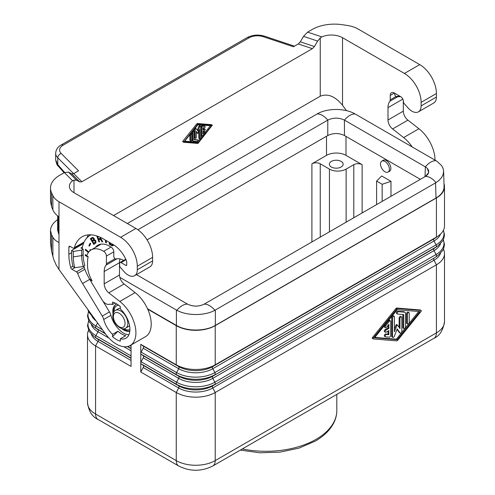 <?xml version="1.0" encoding="UTF-8"?>
<svg xmlns="http://www.w3.org/2000/svg" width="495" height="495" viewBox="0 0 495 495"><rect width="100%" height="100%" fill="white"/><g stroke="black" fill="none" stroke-linecap="round" stroke-linejoin="round"><path stroke-width="0.74" d="M385.611 325.896L389.318 321.311A1.312 0.755 120 0 1 390.431 320.834A1.312 0.755 120 0 1 390.704 321.434L390.704 335.443A1.312 0.755 120 0 1 389.318 337.175L385.611 336.866A1.312 0.755 120 0 1 385.413 336.804A1.312 0.755 120 0 1 385.339 335.443A1.312 0.755 120 0 1 386.533 334.478L388.853 334.67L388.853 330.58L386.069 332.182A1.312 0.755 120 0 1 385.413 332.25A1.312 0.755 120 0 1 385.215 331.198A1.312 0.755 120 0 1 386.069 330.041L388.853 328.439L388.853 324.349L386.533 327.214A1.312 0.755 120 0 1 385.413 327.69A1.312 0.755 120 0 1 385.611 325.896L384.776 325.413A1.312 0.755 120 0 0 384.584 327.207L385.413 327.69M388.018 331.062L388.018 334.187L385.698 333.995A1.312 0.755 120 0 0 384.504 334.966A1.312 0.755 120 0 0 384.584 336.328L385.413 336.804M388.853 334.67L388.018 334.187M388.018 325.382L388.018 327.956L385.234 329.559A1.312 0.755 120 0 0 384.38 330.716A1.312 0.755 120 0 0 384.584 331.768L385.413 332.25M388.853 328.439L388.018 327.956M390.431 320.834L389.596 320.352A1.312 0.755 120 0 0 388.482 320.828L384.776 325.413M409.235 313.18A1.312 0.755 120 0 0 408.963 312.58A1.312 0.755 120 0 0 407.954 312.933A1.312 0.755 120 0 0 407.385 314.251L407.385 323.371A1.312 0.755 120 0 0 407.651 323.965A1.312 0.755 120 0 0 408.666 323.619A1.312 0.755 120 0 0 409.235 322.301L409.235 313.18M408.963 312.58L408.128 312.098A1.312 0.755 120 0 0 407.119 312.45A1.312 0.755 120 0 0 406.55 313.768L406.55 322.889A1.312 0.755 120 0 0 406.822 323.489L407.651 323.965M398.58 311.677A1.312 0.755 120 0 0 397.38 312.648A1.312 0.755 120 0 0 397.46 314.009A1.312 0.755 120 0 0 397.652 314.065L403.679 314.566L403.679 327.975A1.312 0.755 120 0 0 403.945 328.575A1.312 0.755 120 0 0 404.96 328.228A1.312 0.755 120 0 0 405.529 326.91L405.529 313.496A2.624 1.516 120 0 0 404.984 312.296A2.624 1.516 120 0 0 404.601 312.178L398.58 311.677L397.745 311.194A1.312 0.755 120 0 0 396.545 312.166A1.312 0.755 120 0 0 396.625 313.527L397.46 314.009M404.984 312.296L404.149 311.813A2.624 1.516 120 0 0 403.765 311.695L397.745 311.194M402.843 314.492L402.843 327.498A1.312 0.755 120 0 0 403.116 328.092L403.945 328.575M394.41 316.85A1.312 0.755 120 0 0 394.138 316.249A1.312 0.755 120 0 0 393.129 316.596A1.312 0.755 120 0 0 392.56 317.914L392.56 336.823A1.312 0.755 120 0 0 392.826 337.423A1.312 0.755 120 0 0 394.286 336.359L397.188 328.872L400.096 333.005A1.312 0.755 120 0 0 400.238 333.141A1.312 0.755 120 0 0 401.253 332.789A1.312 0.755 120 0 0 401.822 331.471L401.822 317.462A1.312 0.755 120 0 0 401.55 316.862A1.312 0.755 120 0 0 400.542 317.208A1.312 0.755 120 0 0 399.972 318.526L399.972 328.55L397.59 325.166A0.656 0.377 120 0 0 396.792 325.63L394.41 331.755L394.41 316.85M394.138 316.249L393.302 315.767A1.312 0.755 120 0 0 392.294 316.113A1.312 0.755 120 0 0 391.724 317.437L391.724 336.34A1.312 0.755 120 0 0 391.997 336.94L392.826 337.423M397.015 329.33L399.261 332.522A1.312 0.755 120 0 0 399.409 332.659A1.312 0.755 120 0 0 399.601 332.72M401.55 316.862L400.715 316.379A1.312 0.755 120 0 0 399.706 316.726A1.312 0.755 120 0 0 399.137 318.05L399.137 327.362M397.423 325.067L396.755 324.683A0.656 0.377 120 0 0 395.957 325.147L394.41 329.125M374.498 337.794L397.188 309.715L419.884 311.59L397.188 339.675L374.498 337.794M397.652 308.521A1.312 0.755 120 0 0 396.73 309.053L373.335 338.005A0.656 0.377 120 0 0 373.335 338.933L396.73 340.869A1.312 0.755 120 0 0 397.652 340.337L421.047 311.386A0.656 0.377 120 0 0 421.047 310.452L397.652 308.521L396.817 308.038A1.312 0.755 120 0 0 395.895 308.571L372.5 337.522A0.656 0.377 120 0 0 372.5 338.45L373.162 338.834M420.385 310.074A0.656 0.377 120 0 0 420.212 309.975L396.817 308.038M418.739 311.497L396.353 339.193L374.808 337.411M397.188 339.675L396.353 339.193M443.984 183.664A27.547 15.902 180 0 1 444.491 186.695L444.491 225.862A27.547 15.902 180 0 1 438.285 235.923A27.547 15.902 180 0 1 436.423 237.111L215.214 364.827L215.214 325.654A27.547 15.902 0 0 1 176.257 325.654L176.257 364.827L178.683 366.56A24.113 13.922 180 0 0 212.782 366.56L215.214 364.827A27.547 15.902 0 0 1 176.257 364.827L140.778 344.341L140.778 363.008A1.968 1.139 -60 0 0 141.131 363.875L143.21 365.353A1.968 1.139 -60 0 1 143.21 367.494L140.778 372.036L176.257 392.516A27.547 15.902 180 0 0 215.214 392.516L436.423 264.8L436.423 332.887L215.214 460.604L215.214 392.516L212.782 387.981A24.113 13.922 180 0 1 178.683 387.981L176.257 392.516L176.257 460.604A27.547 15.902 0 0 0 215.214 460.604A11.806 6.819 60 0 1 212.77 466.005C201.409 471.661 190.055 471.661 178.701 466.005A11.806 6.819 120 0 1 176.257 460.604L95.566 414.012A11.806 6.819 120 0 0 98.01 419.42L178.701 466.005M109.451 311.93L102.255 316.082A7.871 4.542 60 0 1 103.709 319.479A19.082 11.02 -120 0 0 112.538 334.311L112.538 336.68A21.879 12.629 60 0 0 120.328 341.179L120.328 338.809A19.082 11.02 -120 0 0 125.978 338.165A19.082 11.02 -120 0 0 120.328 308.967L120.328 306.603A21.879 12.629 60 0 0 112.538 302.105L112.538 304.468L115.019 303.039M93.908 240.459L95.077 240.137L95.943 241.566L93.864 243.292L92.652 241.288L95.077 240.137M94.199 240.372L94.755 240.05M443.433 249.189A27.547 15.902 180 0 1 444.491 253.558A27.547 15.902 180 0 1 436.423 264.8L433.997 260.265A24.113 13.922 180 0 0 440.562 253.23M143.21 348.22L141.131 352.094L176.61 372.574L178.683 368.701L143.21 348.22A1.968 1.139 -60 0 0 143.21 346.073L178.683 366.56A1.968 1.139 -60 0 1 178.683 368.701A24.113 13.922 180 0 0 212.782 368.701L214.861 372.574L436.07 244.858L433.997 240.985A24.113 13.922 180 0 0 440.507 234.104M390.982 196.292L390.982 181.343L381.695 175.979L376.602 181.071L382.165 184.288L390.982 181.343M382.165 201.385L382.165 184.288M90.35 238.708L93.809 244.431L95.943 242.816L95.857 240.873L94.372 239.654L93.976 238.213L92.893 237.427L90.35 238.708L90.907 238.386L91.315 239.066M140.778 344.341L143.21 346.073M94.52 240.459L95.386 241.888L93.864 243.292L94.341 244.078M95.12 242.457L95.677 242.142M141.131 352.094A1.968 1.139 -60 0 0 140.778 353.368A1.968 1.139 -60 0 0 141.131 354.234L143.21 355.713A1.968 1.139 -60 0 1 143.21 357.854L141.131 361.734A1.968 1.139 -60 0 0 140.778 363.008L140.778 372.036M92.571 238.237L93.264 238.38L93.728 239.376L92.262 240.644L91.309 239.073L93.128 237.916L93.982 238.225M112.841 244.672L111.845 244.914L110.069 243.961L110.069 242.785M435.55 182.884L436.008 198.019C441.385 194.807 444.077 190.965 444.071 186.497L443.613 171.239L443.118 174.525L441.645 177.451L439.257 180.174L436.027 182.599L214.861 310.291C204.794 315.928 186.955 315.928 176.882 310.291L119.815 277.349M436.008 198.019L215.35 325.419C205.153 331.551 186.59 331.551 176.399 325.419L147.522 308.744M176.257 325.654L147.72 309.183M215.214 325.654L436.423 197.938L436.423 237.111L433.997 238.844A1.968 1.139 -120 0 0 433.997 240.985L212.782 368.701A1.968 1.139 -120 0 1 212.782 366.56L433.997 238.844A24.113 13.922 180 0 0 435.625 237.804L438.285 235.923M444.491 186.695A27.547 15.902 180 0 1 436.423 197.938M109.29 242.333L109.29 244.264L111.845 245.669L113.392 245.421M111.845 245.669L112.829 245.458M382.629 160.683A6.392 3.694 60 0 1 383.142 160.275A6.392 3.694 60 0 1 388.068 161.989A6.392 3.694 60 0 1 390.858 168.424A6.392 3.694 60 0 1 389.534 171.35A6.392 3.694 60 0 1 388.928 171.586M320.253 163.802A5.903 3.409 180 0 0 311.906 163.802L326.514 155.368A13.773 7.951 180 0 1 345.993 155.368L362.13 164.687A5.903 3.409 0 0 0 353.783 164.687L346.129 169.104A11.806 6.819 180 0 1 329.435 169.104L320.253 163.802L320.253 237.13M93.041 238.231L93.592 237.909M92.806 238.182L93.363 237.86M102.774 300.886L109.469 311.968A7.871 4.542 -120 0 1 110.923 315.377A18.89 10.902 -120 0 0 120.743 331.019L120.891 331.304A19.082 11.02 -120 0 0 126.163 334.348L126.343 334.243M126.163 334.348L126.312 334.236A18.89 10.902 -120 0 0 128.917 334.769M112.625 244.889L113.169 244.573M92.658 241.288L92.268 240.644L93.524 239.815M93.728 239.376L94.285 239.054L94.081 239.493M93.697 239.097L94.285 239.054M131.039 345.015L131.039 366.411L95.566 345.925A27.547 15.902 0 0 1 87.497 334.682A27.547 15.902 0 0 1 88.556 330.314M111.35 245.452L112.402 245.347M109.29 244.264L109.847 243.942L111.907 245.13M95.318 242.228L95.875 241.906M95.386 241.888L95.943 241.566M95.356 241.504L95.912 241.183M95.232 241.189L95.789 240.867M92.317 237.452L90.907 238.386M93.617 238.85L94.161 238.534M93.444 238.565L93.994 238.244M94.836 240.644L95.393 240.322M112.272 245.774L113.714 244.901M120.328 338.809L125.755 335.678A19.082 11.02 -120 0 1 117.965 331.18L112.538 334.311M376.602 204.596L376.602 181.071M95.059 240.898L95.615 240.576M92.85 316.416A27.547 15.902 180 0 1 87.825 309.455M93.264 238.38L93.821 238.058M96.81 235.96L98.876 241.838L99.464 241.517M97.571 236.214L99.433 241.517M109.847 242.655L109.847 243.942M112.557 245.805L113.114 245.483M93.673 239.617L94.229 239.295M91.142 279.118L90.059 279.743L92.107 280.925A23.216 13.402 -120 0 1 89.942 276.464A23.216 13.402 -120 0 1 87.491 265.091L87.615 259.696A22.43 12.95 -120 0 1 88.215 256.831L86.761 255.995A24.397 14.089 -120 0 1 91.154 249.907A24.397 14.089 -120 0 1 103.684 251.312A3.935 2.271 -120 0 1 106.413 256.101L106.413 263.717A3.935 2.271 60 0 1 106.004 265.159A17.313 9.999 -120 0 0 104.191 271.52L119.493 262.684L119.493 275.016L104.191 283.845L104.191 271.52M341.123 161.395A6.887 3.979 -0 0 0 333.618 160.529A6.887 3.979 -0 0 0 329.367 164.204A6.887 3.979 -0 0 0 331.384 167.019A6.887 3.979 -0 0 0 338.889 167.879A6.887 3.979 -0 0 0 343.14 164.204A6.887 3.979 -0 0 0 341.123 161.395M127.345 223.517L317.122 113.955C327.195 107.99 345.034 107.99 355.101 113.955L436.906 161.222L441.645 165.639L443.118 168.517L443.613 171.239M355.101 113.955A15.741 9.089 120 0 0 344.433 120.118L425.756 167.075L427.408 168.43L428.682 172.631L425.36 176.449L204.194 304.134C198.65 306.77 193.1 306.77 187.549 304.134L136.453 274.632M147.071 239.852L327.764 135.531C333.333 132.895 338.896 132.895 344.458 135.531L420.348 179.338M137.901 229.748L327.789 120.118C333.339 117.47 338.889 117.47 344.433 120.118L344.458 135.531M327.764 135.531L327.789 120.118A15.741 9.089 60 0 0 317.122 113.955M176.882 310.291A15.741 9.089 -60 0 1 187.549 304.134C193.1 306.733 198.65 306.733 204.194 304.134L204.218 304.122M436.027 182.599A15.741 9.089 -120 0 0 425.36 176.449L427.668 174.537L428.664 172.625L428.571 170.305L427.402 168.424M425.038 176.628L425.36 166.834A15.741 9.089 120 0 1 436.027 160.677M73.996 192.716A15.741 9.089 180 0 1 69.387 186.293A15.741 9.089 180 0 1 72.604 180.786L73.996 180.081L73.996 192.716L135.908 228.461A23.611 13.631 -120 0 1 152.602 257.381L152.602 260.915A12.988 7.499 -120 0 1 149.917 266.861L134.609 275.696A12.988 7.499 -120 0 0 137.301 269.75L152.602 260.915M120.007 258.916A17.313 9.999 -120 0 0 119.493 262.684M124.09 283.994L108.789 292.83L119.815 301.443L135.116 292.607L124.09 283.994A7.871 4.542 60 0 1 119.493 275.016M135.116 292.607A27.547 15.902 60 0 1 150.313 316.769A27.547 15.902 60 0 1 145.511 336.662L130.204 345.498A27.547 15.902 60 0 1 105.262 333.611L58.992 269.497L56.182 265.023L53.714 259.436L51.579 251.336L50.509 242.903L50.509 230.503L51.579 234.741L51.579 251.336M108.789 292.83A7.871 4.542 60 0 1 104.191 283.845M90.059 279.743A25.381 14.652 -120 0 0 91.668 282.657L102.001 299.741A7.871 4.542 60 0 0 108.9 304.363A19.082 11.02 -120 0 1 112.538 304.468M102.255 316.082L82.566 283.511A35.615 20.561 -120 0 1 77.672 273.426L84.868 269.268M74.825 267.684L71.998 269.317L76.447 271.891A1.968 1.139 60 0 1 77.672 273.426M71.998 269.317A1.968 1.139 60 0 1 70.686 267.498A43.678 25.22 60 0 1 68.848 254.325L68.848 247.259A1.968 1.139 60 0 1 69.257 246.355A1.968 1.139 60 0 1 70.24 246.454L73.037 248.069A1.968 1.139 60 0 0 74.021 248.168L83.909 242.457M126.726 264.93L125.891 265.413A1.182 0.681 -120 0 0 126.485 265.469A1.182 0.681 -120 0 0 126.726 264.93L126.726 262.288A3.935 2.271 60 0 0 126.256 260.221A22.43 12.95 -120 0 0 113.095 244.53L103.356 238.906A42.502 24.54 -120 0 0 82.102 236.802A42.502 24.54 -120 0 0 74.38 247.667A1.968 1.139 60 0 1 74.021 248.168M125.891 265.413L121.021 262.604L126.027 259.714M134.609 275.696A12.988 7.499 -120 0 1 123.929 271.47L122.011 269.224A17.313 9.999 -120 0 0 120.557 267.653A1.968 1.139 60 0 1 119.635 265.611L119.635 263.402A1.968 1.139 60 0 1 120.038 262.505A1.968 1.139 60 0 1 121.021 262.604M314.418 46.549L300.304 41.84L303.534 36.376L317.648 41.079L314.418 46.549L312.382 48.665L81.873 181.745L79.831 181.981L71.682 173.838L68.452 172.099L64.381 172.569L59.728 175.255A31.482 18.173 -0 0 0 50.509 188.106A31.482 18.173 -0 0 0 51.579 192.809L52.885 195.618A23.611 13.631 180 0 0 58.992 201.725L120.607 237.297A23.611 13.631 -120 0 1 137.301 266.217L137.301 269.75M52.885 195.618L52.885 209.905C53.998 212.51 56.034 214.83 58.992 216.86L58.992 269.497M119.815 301.443A27.547 15.902 60 0 1 135.011 325.599A27.547 15.902 60 0 1 130.204 345.498M87.671 259.244L87.491 259.627M112.538 336.68L117.965 331.18M88.5 234.865A42.502 24.54 -120 0 0 86.73 238.076M80.122 245.57L80.122 244.648M83.24 244.159L82.102 243.503M73.996 180.081L76.601 180.248L79.831 181.981M55.669 159.699L58.231 166.079C57.265 165.677 56.411 163.548 55.669 159.699L55.669 153.246C56.015 149.496 57.822 146.755 61.095 145.023A3.935 2.271 -120 0 1 63.063 145.214A11.806 6.819 -0 0 0 61.188 153.444L78.55 170.812L73.724 173.603L71.682 173.838M50.509 188.106L50.509 201.613L51.579 206.786L51.579 192.809M52.885 209.905L51.579 206.786M303.534 36.376L307.612 32.138L312.265 29.453A31.482 18.173 180 0 1 342.67 24.75L347.533 25.505A23.611 13.631 -0 0 1 358.114 29.032L419.729 64.604A23.611 13.631 -120 0 1 436.423 93.518L436.423 97.051A12.988 7.499 -120 0 1 433.731 102.997L418.43 111.833A12.988 7.499 -120 0 1 407.75 107.607L405.832 105.367A17.313 9.999 -120 0 0 404.372 103.795A1.968 1.139 -120 0 1 403.45 101.747L403.45 101.475A3.935 2.271 -120 0 0 400.665 96.655L394.41 93.041A5.903 3.409 60 0 0 391.458 92.744A5.903 3.409 60 0 0 390.233 95.448L390.233 99.854A3.935 2.271 60 0 1 389.819 101.296A17.313 9.999 -120 0 0 388.006 107.656L388.006 119.988L403.314 111.152L403.314 100.392M307.612 32.138L321.849 36.89A15.741 9.089 180 0 1 342.515 37.694L342.515 105.218L346.426 110.639M388.006 119.988A7.871 4.542 60 0 0 392.609 128.972L403.635 137.579A27.547 15.902 60 0 1 412.199 146.916M418.43 111.833A12.988 7.499 -120 0 0 421.121 105.887L421.121 102.354A23.611 13.631 -120 0 0 404.427 73.439L342.515 37.694M389.398 169.185A6.299 3.632 60 0 1 388.092 172.068A6.299 3.632 60 0 1 383.241 170.379A6.299 3.632 60 0 1 380.494 164.043A6.299 3.632 60 0 1 381.8 161.16A6.299 3.632 60 0 1 386.651 162.849A6.299 3.632 60 0 1 389.398 169.185M321.849 36.89L320.253 37.905L320.253 96.222L113.553 215.554M342.515 105.218C335.09 96.253 327.671 93.258 320.253 96.222M300.304 41.84L298.268 43.962L293.436 46.747L263.359 36.723A11.806 6.819 -0 0 0 249.103 37.806A3.935 2.271 -120 0 0 247.135 37.608C252.543 34.817 258.359 34.347 264.602 36.203L294.463 46.159M183.527 142.195L182.735 141.756L182.797 141.217L196.849 123.83A0.786 0.452 120 0 1 197.4 123.509L211.458 124.672L212.349 125.173L198.235 143.098A0.786 0.452 120 0 1 197.684 143.42L183.571 142.238L197.684 124.313A0.786 0.452 120 0 1 198.235 123.991L212.287 125.155M317.648 41.079L320.253 37.905M197.963 142.702L184.332 141.576L197.963 124.709L211.588 125.835L197.963 142.702L197.128 142.22L199.881 138.81M192.116 131.936L192.116 139.949A1.572 0.91 120 0 0 192.444 140.673L193.279 141.149A1.572 0.91 120 0 0 193.508 141.224L197.128 141.52A0.786 0.452 120 0 0 197.845 140.939A0.786 0.452 120 0 0 197.796 140.122A0.786 0.452 120 0 0 197.684 140.085L194.065 139.788L194.065 131.732A0.786 0.452 120 0 0 193.904 131.373A0.786 0.452 120 0 0 193.297 131.583A0.786 0.452 120 0 0 192.951 132.375L192.951 140.431A1.572 0.91 120 0 0 193.279 141.149M193.904 131.373L193.069 130.89A0.786 0.452 120 0 0 192.988 130.859M194.065 139.373L197.684 140.085M196.985 133L196.292 132.097M194.343 129.183L194.343 137.567A0.786 0.452 120 0 0 194.504 137.926L195.339 138.408A0.786 0.452 120 0 0 195.946 138.198A0.786 0.452 120 0 0 196.292 137.406L196.292 131.392L197.765 133.464L199.627 129.461L199.627 138.421A0.786 0.452 120 0 0 199.794 138.779A0.786 0.452 120 0 0 200.401 138.569A0.786 0.452 120 0 0 200.741 137.777L200.741 126.423A0.786 0.452 120 0 0 200.58 126.064A0.786 0.452 120 0 0 199.708 126.701L197.963 131.194L196.218 128.712A0.786 0.452 120 0 0 196.125 128.632A0.786 0.452 120 0 0 195.519 128.842A0.786 0.452 120 0 0 195.179 129.634L195.179 138.049A0.786 0.452 120 0 0 195.339 138.408M197.301 130.259L198.872 126.219L199.708 126.701M200.58 126.064L199.745 125.582A0.786 0.452 120 0 0 198.872 126.219M198.798 131.614L198.798 137.938A0.786 0.452 120 0 0 198.959 138.297L199.794 138.779M189.888 140.141L190.724 140.623A0.786 0.452 120 0 0 190.891 140.982L190.055 140.5A0.786 0.452 120 0 1 189.888 140.141L189.888 134.696M190.891 140.982A0.786 0.452 120 0 0 191.497 140.772A0.786 0.452 120 0 0 191.837 139.98L191.837 134.504A0.786 0.452 120 0 0 191.676 134.139L190.841 133.656A0.786 0.452 120 0 0 190.754 133.625M204.287 126.027A0.786 0.452 120 0 0 204.2 125.947A0.786 0.452 120 0 0 204.082 125.909L201.855 125.73A0.786 0.452 120 0 0 201.019 126.77L201.019 135.184A0.786 0.452 120 0 0 201.187 135.543L202.022 136.026A0.786 0.452 120 0 0 202.69 135.735L204.918 132.982A0.786 0.452 120 0 0 205.035 131.905A0.786 0.452 120 0 0 204.361 132.19L202.969 133.916L202.969 131.453L204.639 130.494A0.786 0.452 120 0 0 205.153 129.801A0.786 0.452 120 0 0 205.035 129.17A0.786 0.452 120 0 0 204.639 129.207L202.969 130.173L202.969 127.716L204.361 127.828A0.786 0.452 120 0 0 205.079 127.246A0.786 0.452 120 0 0 205.035 126.429A0.786 0.452 120 0 0 204.918 126.392L202.69 126.213A0.786 0.452 120 0 0 201.855 127.246L201.855 135.661A0.786 0.452 120 0 0 202.022 136.026M202.969 129.207L203.804 128.725L204.639 129.207M205.035 129.17L204.2 128.688A0.786 0.452 120 0 0 203.804 128.725M202.969 132.4L203.525 131.707L204.361 132.19M205.035 131.905L204.2 131.423A0.786 0.452 120 0 0 203.525 131.707M184.641 141.186L197.128 142.22M200.741 137.746L202.108 136.057M205.196 132.233L210.443 125.742M190.724 140.623L190.724 135.141A0.786 0.452 120 0 1 191.07 134.349A0.786 0.452 120 0 1 191.676 134.139M57.593 215.826L57.593 230.144L58.992 234.525M57.593 219.662C52.953 222.96 50.589 226.574 50.509 230.503M58.992 242.501C56.034 241.071 53.998 239.32 52.885 237.235L51.579 234.741M392.609 128.972L407.911 120.136A7.871 4.542 60 0 1 403.314 111.152M407.911 120.136L418.937 128.743A27.547 15.902 60 0 1 435.031 160.095M390.233 95.448L394.268 93.122A5.903 3.409 60 0 1 394.274 92.961M83.179 249.27L81.663 250.142L81.663 255.606A33.054 19.082 -120 0 0 83.315 266.52L74.751 267.696A37.385 21.582 60 0 1 73.303 256.899L81.663 255.606L83.179 254.727L83.179 249.27L80.957 247.983L82.417 247.135M81.514 243.843L81.514 244.771A1.968 1.139 -0 0 0 82.09 243.967A1.968 1.139 -0 0 0 81.972 243.583M81.514 244.771L71.633 250.47L71.633 255.934A39.742 22.949 -120 0 0 72.988 266.675L74.751 267.696M81.663 250.142L73.303 251.435L71.633 250.47M83.315 266.52L84.831 265.642A33.054 19.082 -120 0 1 83.179 254.727M73.303 256.899L73.303 251.435M123.645 260.42A17.313 9.999 -120 0 0 116.034 258.984A1.968 1.139 -120 0 1 114.568 258.31A1.968 1.139 -120 0 1 113.788 256.416L113.788 251.837A3.935 2.271 60 0 0 111.004 247.017L109.896 246.374A24.001 13.86 -120 0 0 97.892 245.186A24.001 13.86 -120 0 0 95.337 247.494M91.111 234.847A39.742 22.949 -120 0 0 90.022 235.41A39.742 22.949 -120 0 0 82.145 248.669M83.828 266.217A35.417 20.45 -120 0 0 89.756 279.353L90.443 280.492M116.839 304.017A15.153 8.749 -120 0 0 115.954 304.425A15.153 8.749 -120 0 0 112.817 311.361A15.153 8.749 -120 0 0 113.021 313.88M121.448 328.476A15.153 8.749 -120 0 0 129.839 331.186M86.891 255.587L85.27 254.653L85.27 255.55L88.11 257.19M90.616 250.247L90.096 249.48L89.836 250.854M88.797 251.943L85.462 249.27L85.313 250.068L88.364 252.518M105.305 240.032L105.707 242.63L106.468 242.897L106.103 240.49M90.727 243.67L90.251 243.125L88.859 245.613L89.335 246.157L90.727 243.67M98.876 241.838L99.575 241.832L98.715 239.388L100.695 239.599L101.976 241.808L102.799 241.795L100.918 238.986L101.104 237.705M116.238 304.27A15.153 8.749 -120 0 0 113.374 311.039A15.153 8.749 -120 0 0 113.454 312.63M122.748 328.723A15.153 8.749 -120 0 0 129.857 330.976M118.348 305.019A13.575 7.84 -120 0 0 117.296 305.464L116.74 305.786A13.575 7.84 -120 0 0 113.93 311.813M123.694 328.723A13.575 7.84 -120 0 0 129.925 329.503M118.577 305.186A13.575 7.84 -120 0 0 116.74 305.786M125.724 328.092A10.234 5.909 -120 0 0 127.84 323.408A10.234 5.909 -120 0 0 120.607 310.879A10.234 5.909 -120 0 0 115.49 310.371C114.073 310.829 113.176 312.661 112.798 315.86C112.297 323.452 122.061 331.483 125.724 328.092L128.644 326.403A10.234 5.909 -120 0 0 129.566 325.63M120.328 308.206A10.234 5.909 -120 0 0 118.41 308.682L115.49 310.371M85.827 254.968L86.823 255.804M85.27 255.55L85.827 255.228M85.895 249.616L88.723 252.035M90.523 249.827L90.424 250.383M85.313 250.068L85.87 249.746M105.973 240.415L106.388 242.352M105.707 242.63L106.264 242.309M90.48 243.392L89.416 245.291L89.663 245.576M88.859 245.613L89.416 245.291M98.715 239.388L101.246 239.277L102.589 241.486M101.054 237.68L100.126 238.534L98.449 238.627L97.694 236.492L98.307 236.486M100.343 237.34L100.126 238.534M100.491 237.761L100.825 237.569M100.497 238.144L101.054 237.823M100.392 238.373L100.943 238.052M99.916 239.376L100.473 239.054M100.324 239.45L100.881 239.128M100.695 239.599L101.246 239.277M100.961 239.828L101.518 239.506M101.221 240.205L101.778 239.883M101.382 240.663L101.939 240.341M101.661 241.275L102.218 240.954M101.976 241.808L102.533 241.486M385.698 333.995L386.533 334.478M388.482 320.828L389.318 321.311M385.234 329.559L386.069 330.041M406.55 322.889L407.385 323.371M406.55 313.768L407.385 314.251M403.765 311.695L404.601 312.178M402.843 327.498L403.679 327.975M391.724 317.437L392.56 317.914M399.261 332.522L400.096 333.005M399.137 318.05L399.972 318.526M395.957 325.147L396.792 325.63M391.724 336.34L392.56 336.823M372.5 337.522L373.335 338.005M395.895 308.571L396.73 309.053M420.212 309.975L421.047 310.452M143.21 367.494L178.683 387.981A1.968 1.139 -60 0 0 178.683 385.834L143.21 365.353M443.341 230.416A27.046 15.611 180 0 1 436.07 244.858A1.968 1.139 -120 0 1 436.07 247.005L433.997 248.484A1.968 1.139 -120 0 0 433.997 250.625L436.07 254.498A27.046 15.611 180 0 0 443.272 239.883M105.15 333.457L95.919 328.129A27.046 15.611 0 0 1 94.093 326.966L96.364 328.569A24.113 13.922 0 0 0 97.991 329.608A1.968 1.139 -60 0 1 97.991 331.749L95.919 335.629L131.039 355.905M91.427 324.72A24.113 13.922 0 0 0 97.991 331.749L108.937 338.073M143.21 355.713L178.683 376.2A24.113 13.922 180 0 0 212.782 376.2L433.997 248.484A24.113 13.922 180 0 0 435.625 247.444L437.896 245.836A27.046 15.611 180 0 1 436.07 247.005L212.782 376.2A1.968 1.139 -120 0 0 212.782 378.341L214.861 382.214A1.968 1.139 -120 0 1 214.861 384.355A27.046 15.611 180 0 1 176.61 384.355L178.683 385.834A24.113 13.922 180 0 0 212.782 385.834L433.997 258.124A1.968 1.139 -120 0 0 433.997 260.265L212.782 387.981A1.968 1.139 -120 0 1 212.782 385.834L433.997 258.124A24.113 13.922 180 0 0 435.625 257.084L437.896 255.476A27.046 15.611 180 0 1 436.07 256.639A1.968 1.139 -120 0 0 436.07 254.498L214.861 382.214A27.046 15.611 180 0 1 176.61 382.214A1.968 1.139 -60 0 0 176.61 384.355L141.131 363.875M440.562 243.596A24.113 13.922 180 0 1 433.997 250.625L212.782 378.341A24.113 13.922 180 0 1 178.683 378.341L176.61 382.214L141.131 361.734M242.321 448.946A70.835 40.893 0 0 0 316.082 439.319A70.835 40.893 0 0 0 336.823 410.398C336.81 414.94 335.678 419.321 333.438 423.547C329.701 430.427 323.643 436.287 315.265 441.119L298.949 448.142L279.991 452.133L259.906 452.801L240.31 450.104M433.979 338.289A11.806 6.819 -120 0 0 436.423 332.887A27.547 15.902 180 0 0 444.491 321.639C443.136 330.326 439.634 335.876 433.979 338.289L212.77 466.005M131.039 358.046L95.919 337.769A1.968 1.139 -60 0 1 95.919 335.629A27.046 15.611 0 0 1 88.716 321.007M131.039 358.331L97.991 339.248A24.113 13.922 0 0 1 96.364 338.209L94.093 336.6A27.046 15.611 0 0 0 95.919 337.769L97.991 339.248A1.968 1.139 -60 0 1 97.991 341.389L95.566 345.925L95.566 414.012A27.547 15.902 180 0 1 87.497 402.769L87.497 334.682M141.131 354.234L176.61 374.715A27.046 15.611 180 0 0 214.861 374.715A1.968 1.139 -120 0 0 214.861 372.574A27.046 15.611 180 0 1 176.61 372.574A1.968 1.139 -60 0 0 176.61 374.715L178.683 376.2A1.968 1.139 -60 0 1 178.683 378.341L143.21 357.854M345.993 155.368L345.993 136.41M362.13 212.949L362.13 164.687M88.648 311.541A27.046 15.611 0 0 0 95.919 325.988A1.968 1.139 -60 0 0 95.919 328.129L105.503 333.946M91.427 334.36A24.113 13.922 0 0 0 97.991 341.389L131.039 360.471M311.906 163.802L311.906 241.95M326.514 155.368L326.514 136.249M91.482 315.235A24.113 13.922 0 0 0 96.049 320.847M131.039 350.831L123.929 346.729M131.039 348.69L127.364 346.568M353.783 217.769L353.783 164.687M346.129 222.187L346.129 169.104M131.039 346.265L129.95 345.634M102.502 329.788L95.919 325.988L97.552 322.932M131.039 348.406L127.716 346.488M106.004 265.159L117.117 258.743M106.413 263.717L115.038 258.737M329.435 231.827L329.435 169.104M176.399 310.019L176.399 325.419M215.35 310.019L215.35 325.419M214.861 310.291A15.741 9.089 -120 0 0 204.194 304.134M58.992 201.725L58.992 216.86M110.911 315.321L103.709 319.479M89.756 279.359L82.566 283.511M74.38 247.667L84.1 242.055M70.24 246.454L68.848 247.259M71.633 252.722L68.848 254.325M72.883 266.23L70.686 267.498M76.447 271.891L84.212 267.405M137.301 266.217L152.602 257.381M120.607 237.297L135.908 228.461M72.604 180.786L64.381 172.569M76.601 180.248L68.452 172.099M395.95 96.55L390.233 99.854M398.104 96.513L389.819 101.296M61.188 153.444A3.935 2.784 135 0 0 57.779 157.794L73.637 173.652M55.669 153.246A15.741 9.089 -0 0 0 57.779 157.794L57.779 164.618L64.635 172.427M63.063 145.214L249.103 37.806M81.873 181.745L73.724 173.603M312.382 48.665L298.268 43.962M192.14 131.905L192.951 132.375M192.116 139.949L192.951 140.431M196.886 132.938L197.722 133.421M198.798 137.938L199.627 138.421M194.362 129.164L195.179 129.634M194.343 137.567L195.179 138.049M189.907 134.671L190.724 135.141M204.082 125.909L204.918 126.392M201.855 125.73L202.69 126.213M201.019 126.77L201.855 127.246M201.019 135.184L201.855 135.661M197.4 123.509L198.235 123.991M196.849 123.83L197.684 124.313M182.797 141.217L183.633 141.7M58.422 233.43L58.422 216.457M400.164 96.364A17.709 10.222 -120 0 0 396.619 96.537A1.572 0.91 -120 0 1 395.449 95.999A1.572 0.91 -120 0 1 394.824 94.483L394.824 93.283M394.824 94.483L394.824 94.161M396.619 96.537A0.396 0.322 72.4 0 0 397.07 96.729M436.423 93.518L421.121 102.354M436.423 97.051L421.121 105.887M419.729 64.604L404.427 73.439M418.937 128.743L403.635 137.579M402.831 99.099L388.006 107.656M263.359 36.723A3.935 1.609 -71.6 0 1 264.602 36.203M52.885 237.235L52.885 256.633M106.413 256.101L113.788 251.837M103.684 251.312L111.059 247.048M99.996 244.338A24.001 13.86 -120 0 0 99.229 245.242M125.056 323.408A8.267 4.771 -120 0 0 119.215 313.286A8.267 4.771 -120 0 0 113.374 316.658A8.267 4.771 -120 0 0 119.215 326.78A8.267 4.771 -120 0 0 125.056 323.408M399.409 332.659L400.238 333.141M396.681 324.615L397.516 325.097M372.401 338.419L373.236 338.902M420.311 310L421.146 310.483M443.359 239.71L444.491 244.487L443.724 248.515L442.796 250.383L437.896 255.476M443.433 230.231L444.491 234.847L443.724 238.875L442.796 240.749L437.896 245.836M444.491 253.558L444.491 321.639M94.093 326.966L89.193 321.874L87.497 316.058L88.556 311.361M94.093 336.6L89.193 331.514L87.497 325.698L88.63 320.834M98.01 419.42C92.274 416.895 88.772 411.345 87.497 402.769M120.038 262.505L125.786 259.188M388.092 172.068L390.048 170.942M196.96 139.639L197.796 140.122M196.93 132.982L197.765 133.464M195.296 128.149L196.125 128.632M204.2 125.947L205.035 126.429M182.735 141.756L183.571 142.238M211.513 124.691L212.349 125.173M394.707 93.215L394.707 94.322C395.319 96.247 396.093 97.057 397.015 96.754L400.647 96.643M61.095 145.023L247.135 37.608M58.231 166.079L64.078 172.743M91.154 249.907L101.166 244.128M100.015 244.332L99.278 245.217M91.006 234.84L90.022 235.41M381.8 161.16L383.749 160.034M336.823 410.398L336.823 394.385"/></g></svg>
